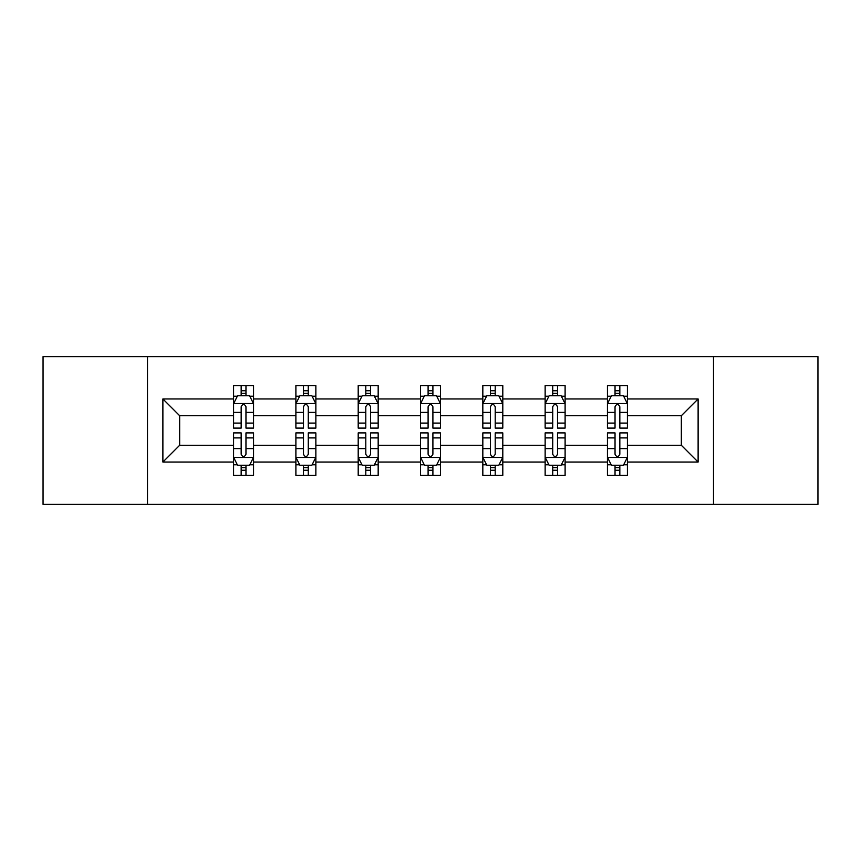 <?xml version="1.0" encoding="UTF-8"?>
<svg xmlns="http://www.w3.org/2000/svg" width="861" height="861" viewBox="0 0 861 861"><rect width="100%" height="100%" fill="white"/><g stroke="black" fill="none" stroke-linecap="round" stroke-linejoin="round"><path stroke-width="1.29" d="M713.5 504.395L817.95 504.395L817.95 356.605L713.5 356.605L713.5 504.395L147.5 504.395L147.5 356.605L43.05 356.605L43.05 504.395L147.5 504.395M627.421 462.056L627.421 445.277L681.342 445.277L698.12 462.056L627.421 462.056L627.421 475.433L619.834 475.433L619.834 465.252M713.5 356.605L147.5 356.605M607.446 462.056L565.107 462.056L565.107 445.277L607.446 445.277L607.446 475.433L627.421 475.433L627.421 464.768L623.665 464.768M565.107 462.056L565.107 475.433L557.519 475.433L557.519 465.252M545.142 462.056L502.802 462.056L502.802 445.277L545.142 445.277L545.142 475.433L565.107 475.433L565.107 464.768L561.35 464.768M502.802 462.056L502.802 475.433L495.204 475.433L495.204 465.252M482.827 462.056L440.488 462.056L440.488 445.277L482.827 445.277L482.827 475.433L502.802 475.433L502.802 464.768L499.046 464.768M440.488 462.056L440.488 475.433L432.9 475.433L432.9 465.252M420.512 462.056L378.173 462.056L378.173 445.277L420.512 445.277L420.512 475.433L440.488 475.433L440.488 464.768L436.731 464.768M378.173 462.056L378.173 475.433L370.585 475.433L370.585 465.252M358.198 462.056L315.858 462.056L315.858 445.277L358.198 445.277L358.198 475.433L378.173 475.433L378.173 464.768L374.417 464.768M315.858 462.056L315.858 475.433L308.27 475.433L308.27 465.252M295.893 462.056L253.554 462.056L253.554 445.277L295.893 445.277L295.893 475.433L315.858 475.433L315.858 464.768L312.112 464.768M253.554 462.056L253.554 475.433L245.966 475.433L245.966 465.252M233.579 462.056L162.88 462.056L162.88 398.944L233.579 398.944L233.579 415.723L179.658 415.723L179.658 445.277L233.579 445.277L233.579 475.433L253.554 475.433L253.554 464.768L249.798 464.768M237.335 396.232L233.579 396.232L233.579 385.567L233.579 398.944M241.166 395.748L241.166 385.567L233.579 385.567L253.554 385.567L253.554 398.944L295.893 398.944L295.893 385.567L315.858 385.567L315.858 398.944L358.198 398.944L358.198 385.567L378.173 385.567L378.173 398.944L420.512 398.944L420.512 385.567L440.488 385.567L440.488 398.944L482.827 398.944L482.827 385.567L502.802 385.567L502.802 398.944L545.142 398.944L545.142 385.567L565.107 385.567L565.107 398.944L607.446 398.944L607.446 385.567L627.421 385.567L627.421 398.944L698.12 398.944L698.12 462.056M607.446 398.944L607.446 415.723L565.107 415.723L565.107 398.944M545.142 398.944L545.142 415.723L502.802 415.723L502.802 398.944M482.827 398.944L482.827 415.723L440.488 415.723L440.488 398.944M420.512 398.944L420.512 415.723L378.173 415.723L378.173 398.944M358.198 398.944L358.198 415.723L315.858 415.723L315.858 398.944M295.893 398.944L295.893 415.723L253.554 415.723L253.554 398.944M162.88 398.944L179.658 415.723M681.342 445.277L681.342 415.723L627.421 415.723L627.421 398.944M615.034 395.554L619.834 395.554M552.73 395.554L557.519 395.554M490.415 395.554L495.204 395.554M428.1 395.554L432.9 395.554M365.796 395.554L370.585 395.554M303.481 395.554L308.27 395.554M241.166 395.554L245.966 395.554M241.166 465.446L245.966 465.446M303.481 465.446L308.27 465.446M365.796 465.446L370.585 465.446M428.1 465.446L432.9 465.446M490.415 465.446L495.204 465.446M552.73 465.446L557.519 465.446M615.034 465.446L619.834 465.446M179.658 445.277L162.88 462.056M698.12 398.944L681.342 415.723M245.966 390.754L241.166 390.754M233.579 423.095L233.579 428.1L241.166 428.1L241.166 423.095L233.579 423.095L233.579 415.723M253.554 415.723L253.554 428.1L245.966 428.1L245.966 406.736C244.363 403.658 242.77 403.658 241.166 406.736L241.166 423.095M249.798 396.232L253.554 396.232L253.554 385.567L245.966 385.567L245.966 395.748M253.554 403.734L249.561 395.748L237.571 395.748L233.579 403.734M241.166 470.246L245.966 470.246M253.554 437.905L253.554 432.9L245.966 432.9L245.966 437.905L253.554 437.905L253.554 445.277M233.579 445.277L233.579 432.9L241.166 432.9L241.166 454.264C242.77 457.342 244.363 457.342 245.966 454.264L245.966 437.905M237.335 464.768L233.579 464.768L233.579 475.433L241.166 475.433L241.166 465.252M233.579 457.266L237.571 465.252L249.561 465.252L253.554 457.266M308.27 390.754L303.481 390.754M299.65 396.232L295.893 396.232L295.893 385.567L303.481 385.567L303.481 395.748M295.893 423.095L295.893 428.1L303.481 428.1L303.481 423.095L295.893 423.095L295.893 415.723M315.858 415.723L315.858 428.1L308.27 428.1L308.27 406.736C306.677 403.658 305.085 403.658 303.481 406.736L303.481 423.095M312.112 396.232L315.858 396.232L315.858 385.567L308.27 385.567L308.27 395.748M315.858 403.734L311.865 395.748L299.886 395.748L295.893 403.734M370.585 390.754L365.796 390.754M361.954 396.232L358.198 396.232L358.198 385.567L365.796 385.567L365.796 395.748M358.198 423.095L358.198 428.1L365.796 428.1L365.796 423.095L358.198 423.095L358.198 415.723M378.173 415.723L378.173 428.1L370.585 428.1L370.585 406.736C368.992 403.658 367.389 403.658 365.796 406.736L365.796 423.095M374.417 396.232L378.173 396.232L378.173 385.567L370.585 385.567L370.585 395.748M378.173 403.734L374.18 395.748L362.201 395.748L358.198 403.734M303.481 470.246L308.27 470.246M315.858 437.905L315.858 432.9L308.27 432.9L308.27 437.905L315.858 437.905L315.858 445.277M295.893 445.277L295.893 432.9L303.481 432.9L303.481 454.264C305.074 457.342 306.677 457.342 308.27 454.264L308.27 437.905M299.65 464.768L295.893 464.768L295.893 475.433L303.481 475.433L303.481 465.252M295.893 457.266L299.886 465.252L311.865 465.252L315.858 457.266M365.796 470.246L370.585 470.246M378.173 437.905L378.173 432.9L370.585 432.9L370.585 437.905L378.173 437.905L378.173 445.277M358.198 445.277L358.198 432.9L365.796 432.9L365.796 454.264C367.389 457.342 368.982 457.342 370.585 454.264L370.585 437.905M361.954 464.768L358.198 464.768L358.198 475.433L365.796 475.433L365.796 465.252M358.198 457.266L362.201 465.252L374.18 465.252L378.173 457.266M432.9 390.754L428.1 390.754M424.269 396.232L420.512 396.232L420.512 385.567L428.1 385.567L428.1 395.748M420.512 423.095L420.512 428.1L428.1 428.1L428.1 423.095L420.512 423.095L420.512 415.723M440.488 415.723L440.488 428.1L432.9 428.1L432.9 406.736C431.296 403.658 429.704 403.658 428.1 406.736L428.1 423.095M436.731 396.232L440.488 396.232L440.488 385.567L432.9 385.567L432.9 395.748M440.488 403.734L436.495 395.748L424.505 395.748L420.512 403.734M428.1 470.246L432.9 470.246M440.488 437.905L440.488 432.9L432.9 432.9L432.9 437.905L440.488 437.905L440.488 445.277M420.512 445.277L420.512 432.9L428.1 432.9L428.1 454.264C429.704 457.342 431.296 457.342 432.9 454.264L432.9 437.905M424.269 464.768L420.512 464.768L420.512 475.433L428.1 475.433L428.1 465.252M420.512 457.266L424.505 465.252L436.495 465.252L440.488 457.266M495.204 390.754L490.415 390.754M486.583 396.232L482.827 396.232L482.827 385.567L490.415 385.567L490.415 395.748M482.827 423.095L482.827 428.1L490.415 428.1L490.415 423.095L482.827 423.095L482.827 415.723M502.802 415.723L502.802 428.1L495.204 428.1L495.204 406.736C493.611 403.658 492.018 403.658 490.415 406.736L490.415 423.095M499.046 396.232L502.802 396.232L502.802 385.567L495.204 385.567L495.204 395.748M502.802 403.734L498.799 395.748L486.82 395.748L482.827 403.734M490.415 470.246L495.204 470.246M502.802 437.905L502.802 432.9L495.204 432.9L495.204 437.905L502.802 437.905L502.802 445.277M482.827 445.277L482.827 432.9L490.415 432.9L490.415 454.264C492.008 457.342 493.611 457.342 495.204 454.264L495.204 437.905M486.583 464.768L482.827 464.768L482.827 475.433L490.415 475.433L490.415 465.252M482.827 457.266L486.82 465.252L498.799 465.252L502.802 457.266M557.519 390.754L552.73 390.754M548.887 396.232L545.142 396.232L545.142 385.567L552.73 385.567L552.73 395.748M545.142 423.095L545.142 428.1L552.73 428.1L552.73 423.095L545.142 423.095L545.142 415.723M565.107 415.723L565.107 428.1L557.519 428.1L557.519 406.736C555.926 403.658 554.323 403.658 552.73 406.736L552.73 423.095M561.35 396.232L565.107 396.232L565.107 385.567L557.519 385.567L557.519 395.748M565.107 403.734L561.114 395.748L549.135 395.748L545.142 403.734M552.73 470.246L557.519 470.246M565.107 437.905L565.107 432.9L557.519 432.9L557.519 437.905L565.107 437.905L565.107 445.277M545.142 445.277L545.142 432.9L552.73 432.9L552.73 454.264C554.323 457.342 555.915 457.342 557.519 454.264L557.519 437.905M548.887 464.768L545.142 464.768L545.142 475.433L552.73 475.433L552.73 465.252M545.142 457.266L549.135 465.252L561.114 465.252L565.107 457.266M619.834 390.754L615.034 390.754M611.202 396.232L607.446 396.232L607.446 385.567L615.034 385.567L615.034 395.748M607.446 423.095L607.446 428.1L615.034 428.1L615.034 423.095L607.446 423.095L607.446 415.723M627.421 415.723L627.421 428.1L619.834 428.1L619.834 406.736C618.23 403.658 616.637 403.658 615.034 406.736L615.034 423.095M623.665 396.232L627.421 396.232L627.421 385.567L619.834 385.567L619.834 395.748M627.421 403.734L623.429 395.748L611.439 395.748L607.446 403.734M615.034 470.246L619.834 470.246M627.421 437.905L627.421 432.9L619.834 432.9L619.834 437.905L627.421 437.905L627.421 445.277M607.446 445.277L607.446 432.9L615.034 432.9L615.034 454.264C616.637 457.342 618.23 457.342 619.834 454.264L619.834 437.905M611.202 464.768L607.446 464.768L607.446 475.433L615.034 475.433L615.034 465.252M607.446 457.266L611.439 465.252L623.429 465.252L627.421 457.266M253.446 403.54L233.675 403.54M253.554 423.095L245.966 423.095M241.166 412.387L233.579 412.387M253.554 412.387L245.966 412.387M245.966 393.294L241.166 393.294M233.675 457.46L253.446 457.46M233.579 437.905L241.166 437.905M245.966 448.613L253.554 448.613M233.579 448.613L241.166 448.613M241.166 467.706L245.966 467.706M315.761 403.54L295.99 403.54M315.858 423.095L308.27 423.095M303.481 412.387L295.893 412.387M315.858 412.387L308.27 412.387M308.27 393.294L303.481 393.294M378.076 403.54L358.305 403.54M378.173 423.095L370.585 423.095M365.796 412.387L358.198 412.387M378.173 412.387L370.585 412.387M370.585 393.294L365.796 393.294M295.99 457.46L315.761 457.46M295.893 437.905L303.481 437.905M308.27 448.613L315.858 448.613M295.893 448.613L303.481 448.613M303.481 467.706L308.27 467.706M358.305 457.46L378.076 457.46M358.198 437.905L365.796 437.905M370.585 448.613L378.173 448.613M358.198 448.613L365.796 448.613M365.796 467.706L370.585 467.706M440.391 403.54L420.609 403.54M440.488 423.095L432.9 423.095M428.1 412.387L420.512 412.387M440.488 412.387L432.9 412.387M432.9 393.294L428.1 393.294M420.609 457.46L440.391 457.46M420.512 437.905L428.1 437.905M432.9 448.613L440.488 448.613M420.512 448.613L428.1 448.613M428.1 467.706L432.9 467.706M502.695 403.54L482.924 403.54M502.802 423.095L495.204 423.095M490.415 412.387L482.827 412.387M502.802 412.387L495.204 412.387M495.204 393.294L490.415 393.294M482.924 457.46L502.695 457.46M482.827 437.905L490.415 437.905M495.204 448.613L502.802 448.613M482.827 448.613L490.415 448.613M490.415 467.706L495.204 467.706M565.01 403.54L545.239 403.54M565.107 423.095L557.519 423.095M552.73 412.387L545.142 412.387M565.107 412.387L557.519 412.387M557.519 393.294L552.73 393.294M545.239 457.46L565.01 457.46M545.142 437.905L552.73 437.905M557.519 448.613L565.107 448.613M545.142 448.613L552.73 448.613M552.73 467.706L557.519 467.706M627.325 403.54L607.554 403.54M627.421 423.095L619.834 423.095M615.034 412.387L607.446 412.387M627.421 412.387L619.834 412.387M619.834 393.294L615.034 393.294M607.554 457.46L627.325 457.46M607.446 437.905L615.034 437.905M619.834 448.613L627.421 448.613M607.446 448.613L615.034 448.613M615.034 467.706L619.834 467.706"/></g></svg>
